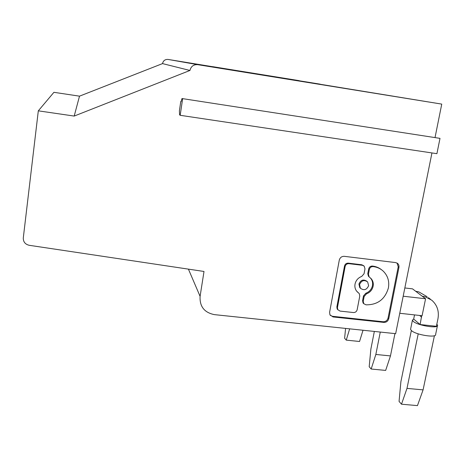 <?xml version="1.0" encoding="UTF-8"?>
<svg xmlns="http://www.w3.org/2000/svg" width="465" height="465" viewBox="0 0 465 465"><rect width="100%" height="100%" fill="white"/><g stroke="black" fill="none" stroke-linecap="round" stroke-linejoin="round"><path stroke-width="0.7" d="M345.588 328.412L344.617 338.229L346.256 340.13L349.663 328.836M363.026 330.243L359.544 341.49L346.256 340.13M406.991 388.391L423.086 389.873L417.454 405.614L401.493 404.207L406.991 388.391L418.209 333.847M434.426 335.678L423.086 389.873M394.936 333.597L390.461 355.917L385.659 370.413L371.163 369.024L369.187 366.728L370.884 349.058L374.342 331.429M371.163 369.024L375.848 354.458L380.271 332.057M441.75 104.108L197.724 64.67C193.574 64.426 190.981 66.361 189.953 70.465L162.523 63.6C163.244 60.648 165.104 59.264 168.103 59.439L441.75 104.108L435.071 137.355M299.198 80.654L212.615 66.652L299.181 80.741M162.523 63.6L79.503 96.162L53.923 92.314L38.31 110.839L23.291 237.935C23.221 241.87 25.197 244.328 29.214 245.299L204.007 271.467L200.09 296.356C199.555 306.487 204.315 312.573 214.365 314.625L395.657 333.672L431.944 152.939M345.873 88.455L240.382 71.401L345.85 88.588M320.164 84.159L225.054 68.779L320.147 84.264M414.53 314.904L413.681 319.06L420.122 324.541L436.385 326.296L437.931 318.92C439.28 311.3 437.234 305.075 431.805 300.233L425.458 296.873L422.214 296.217L425.58 298.768L403.178 296.211M180.769 101.527L179.391 110.897L179.589 114.826L180.188 115.303L436.908 153.677L440 138.367L181.984 98.545L181.065 101.713L180.769 101.527L181.106 101.579M79.503 96.162L74.197 116.07L38.31 110.839M189.953 70.465L74.197 116.07M401.493 404.207L399.063 401.388L400.888 381.742L411.351 330.487M420.122 324.541L421.662 315.689M410.7 328.662L410.566 329.325L411.403 330.539C415.693 334.887 436.931 338.241 435.629 334.364L437.42 325.814M413.716 318.897L412.42 320.216L413.269 321.385C417.599 325.599 438.879 328.964 437.542 325.227L436.833 324.157M427.132 296.734L418.872 291.91L415.687 291.259L412.519 288.852L404.835 287.963M440 138.367L181.984 98.545M180.188 115.303L182.606 98.911M398.953 267.346L398.97 265.73L398.395 264.271L397.552 263.364L395.657 262.591L344.338 256.331C341.717 256.273 340.031 257.54 339.287 260.127L329.604 312.277L329.929 314.805L333.027 316.944L332.452 316.293L383.143 321.751C385.671 321.763 387.304 320.53 388.054 318.048L388.752 318.694L398.953 267.346L398.22 266.817L388.054 318.048M333.027 316.944L383.828 322.402C386.363 322.419 388.008 321.181 388.752 318.694M330.226 315.317L332.452 316.293M398.22 266.817L397.052 263.033M363.764 303.692L363.089 303.046L362.584 300.686L363.502 295.903L364.153 296.501L366.461 293.851L365.81 293.258C369.373 291.869 371.593 289.329 372.465 285.626C372.971 282.662 372.273 280.11 370.373 277.971L369.971 277.57M369.041 276.826L371.041 278.529C372.942 280.674 373.645 283.231 373.139 286.202C372.262 289.91 370.035 292.462 366.461 293.851M381.701 269.874C379.109 267.782 376.104 266.521 372.698 266.085L372.448 266.056C370.512 266.021 369.262 266.962 368.699 268.875L367.769 273.711L368.495 276.373M365.81 293.258L363.502 295.903M357.225 291.834L358.579 292.967M348.907 263.672C346.948 263.632 345.687 264.579 345.129 266.509L337.445 307.574L337.753 309.609L340.002 311.079L353.429 312.544C355.359 312.561 356.603 311.626 357.155 309.737L359.788 296.007L359.253 293.601L356.568 291.073C355.091 289.038 354.58 286.713 355.027 284.103C355.894 280.372 358.126 277.808 361.729 276.408L364.049 273.745L364.978 268.886L364.2 266.16L362.444 265.3L348.907 263.672L348.291 263.144C346.332 263.109 345.077 264.05 344.519 265.98L336.858 306.947L337.166 308.975L337.892 309.829M348.291 263.144L361.793 264.771L363.688 265.742M366.908 281.273C363.368 279.023 360.712 279.947 358.928 284.057L359.765 287.626L360.555 288.381M364.153 296.501L363.229 301.297L363.74 303.662L365.99 304.825C377.545 304.953 385.014 299.332 388.391 287.969C389.531 281.232 387.769 275.588 383.125 271.043C380.387 268.578 377.138 267.102 373.372 266.619L373.122 266.584C371.18 266.55 369.931 267.491 369.367 269.409L368.431 274.263L369.164 276.925M359.567 284.632L360.404 288.207C363.944 290.782 366.687 289.939 368.623 285.679L367.646 281.93C364.101 279.558 361.41 280.459 359.567 284.632M399.749 313.276L422.092 315.735L425.58 298.768M375.848 354.458L390.461 355.917M197.724 64.67L168.103 59.439M415.687 291.259L422.214 296.217M421.645 317.136L419.616 315.462M383.828 322.402L383.143 321.751M367.769 273.711L368.431 274.263M362.584 300.686L363.229 301.297M373.372 266.619L372.698 266.085M373.122 266.584L372.448 266.056M368.699 268.875L369.367 269.409M358.567 292.956L357.928 292.363M362.444 265.3L361.793 264.771M344.519 265.98L345.129 266.509M336.858 306.947L337.445 307.574M188.418 269.13L200.09 296.356M410.566 329.325L412.42 320.216M370.373 277.971L371.041 278.529M363.089 303.046L363.74 303.662M337.166 308.975L337.753 309.609M359.765 287.626L360.404 288.207M428.422 297.699L430.503 299.262"/></g></svg>
